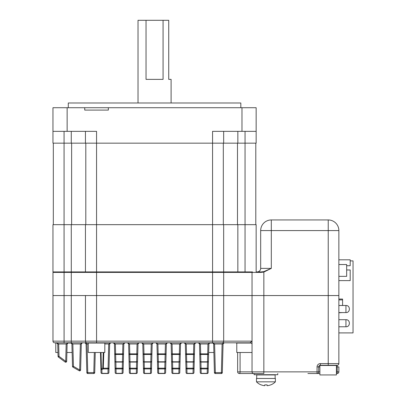 <?xml version="1.0" encoding="UTF-8"?>
<svg xmlns="http://www.w3.org/2000/svg" width="406" height="406" viewBox="0 0 406 406"><rect width="100%" height="100%" fill="white"/><g stroke="black" fill="none" stroke-linecap="round" stroke-linejoin="round"><path stroke-width="0.61" d="M68.289 107.717L68.289 102.992L240.824 102.992L240.824 107.717M249.781 343.04L252.035 341.152L252.035 371.866L317.061 371.866L317.061 366.902A3.309 3.309 0 0 1 320.37 363.598L328.231 363.598L328.231 295.553L338.863 295.553L71.289 295.553L71.289 272.396L64.082 272.396L64.067 224.67L245.046 224.67L245.046 271.924L52.963 271.924L52.963 224.67L64.067 224.67L64.067 143.161L52.963 143.161L52.963 107.717L256.156 107.717L256.156 131.346L241.976 131.346L241.976 107.717M256.156 143.161L256.156 131.346L256.156 143.161L237.845 143.161L237.845 131.346M256.156 110.082L256.156 107.717M223.665 131.346L223.665 143.161L237.845 143.161M223.665 143.161L212.561 143.161L212.561 131.346L241.976 131.346M108.356 107.717L108.356 110.082L84.732 110.082L84.732 107.717M67.137 107.717L67.137 131.346L96.557 131.346L96.557 143.161L212.561 143.161L212.577 272.396L85.463 272.396A0.472 0.472 -90 0 1 85.935 271.924A0.472 0.472 0 0 0 85.463 272.396L71.289 272.396L71.273 224.67M96.557 271.924L96.557 143.161L85.448 143.161L85.448 131.346M64.067 131.346L64.067 143.161L85.448 143.161M52.963 143.161L52.963 107.717M67.137 131.346L52.963 131.346M53.318 224.67L53.318 143.161L53.318 224.67M255.8 224.67L255.8 143.161M223.31 224.67L223.31 143.161M85.803 224.67L85.803 143.161M138.02 102.992L138.02 20.3L163.075 20.3L163.075 79.368L146.038 79.368L146.038 20.3M171.099 102.992L171.099 79.368L168.734 79.368L168.734 20.3L163.075 20.3M256.156 271.924L261.088 271.924L256.156 271.924L256.156 224.67L245.046 224.67L245.046 131.346M52.963 224.67L52.963 271.924M85.448 224.67L85.448 271.924M223.665 224.67L223.665 271.924M72.131 352.494L66.899 352.494M71.436 343.04L67.594 343.04M57.261 343.04L55.784 343.04L55.784 352.494L57.956 352.494M213.891 352.494L208.659 352.494M213.196 343.04L209.354 343.04M104.814 352.494L88.275 352.494L88.275 343.04L104.814 343.04L104.814 352.494M252.035 352.494L236.784 352.494L236.784 343.04L251.233 343.04M336.422 374.936L319.882 374.936L319.882 365.486L336.422 365.486L336.422 374.936M275.38 381.833L275.38 378.483L256.48 378.483L256.48 381.833A13.231 13.231 0 0 0 261.088 384.888L261.088 384.832A13.18 13.18 0 0 0 264.748 385.7L264.748 384.832A12.312 12.312 0 0 0 267.112 384.832L267.112 385.7A13.18 13.18 0 0 0 270.772 384.832L270.772 384.888A13.231 13.231 0 0 0 275.38 381.833L256.48 381.833M256.714 378.483L256.714 374.936L275.146 374.936L275.146 378.483M338.863 313.762L338.863 304.312M338.863 312.579L345.948 312.579L345.948 305.49L338.863 305.49M338.863 323.242L338.863 318.512M338.863 326.779L345.948 326.779L345.948 319.689L338.863 319.689M338.863 299.897L342.588 299.897L342.588 299.07L338.863 299.07M342.588 299.897L342.588 305.49M342.588 312.579L338.863 312.777M338.863 276.349L346.658 276.349L346.658 265.717L350.2 265.717L350.2 259.81L338.863 259.81M346.658 265.717L346.658 264.534L338.863 264.534M346.658 269.97L350.2 269.97L350.2 280.602L338.863 280.602M350.2 260.891L353.037 260.891L353.037 332.905L338.863 332.905M252.035 344.461A1.654 1.654 0 0 0 250.38 342.806L222.026 342.806A1.654 1.654 0 0 0 223.681 341.152L252.035 341.152L252.035 295.553L328.231 295.553L328.231 230.578L271.309 230.578L271.309 268.381L263.844 272.081L260.972 272.396L263.844 272.081L263.844 373.52L253.684 373.52A1.654 1.654 0 0 1 252.035 371.866L252.035 272.396A0.472 0.472 0 0 1 252.507 271.924L237.845 271.924L237.845 224.67M252.035 295.553L52.978 295.553L52.978 272.396A0.472 0.472 0 0 1 53.45 271.924A0.472 0.472 0 0 0 52.978 272.396L52.978 295.553L64.082 295.553L64.082 272.396L52.978 272.396M223.681 295.553L223.681 272.396A0.472 0.472 90 0 0 223.209 271.924A0.472 0.472 0 0 1 223.681 272.396L212.577 272.396L212.577 341.152L223.681 341.152L223.681 295.553M85.463 295.553L85.463 341.152L85.463 295.553M338.863 230.578L328.231 230.578L328.231 219.945A10.632 10.632 0 0 1 338.863 230.578A10.632 10.632 0 0 0 328.231 219.945L271.309 219.945L328.231 219.945A10.632 10.632 0 0 1 338.863 230.578L338.863 363.598A1.654 1.654 0 0 1 337.208 365.253L320.37 365.253A1.654 1.654 0 0 0 318.715 366.902L318.715 371.866A1.654 1.654 0 0 1 317.061 373.52L307.91 373.52M257.135 271.924L261.088 271.924L257.135 271.924A3.542 3.542 0 0 0 260.677 268.381L260.677 230.578L260.677 268.381A3.542 3.542 0 0 1 257.135 271.924M271.309 219.945A10.632 10.632 0 0 0 260.677 230.578L271.309 230.578L271.309 219.945M263.844 272.081L263.738 271.644L261.088 271.924L263.738 271.644L271.309 268.381L260.677 268.381M223.681 272.396L260.972 272.396L261.088 271.924M223.681 341.152A1.654 1.654 0 0 1 222.026 342.806L210.064 342.806L208.882 343.958L208.136 372.601A0.944 0.944 0 0 1 207.187 373.52L201.188 373.52A0.944 0.944 0 0 1 200.244 372.601L199.945 361.142A0.944 0.67 -1.5 0 0 200.889 361.792L207.486 361.792L207.679 354.463L200.696 354.463L200.889 362.061A0.944 0.944 0 0 1 199.945 361.142L199.493 343.958L200.244 372.601L199.493 343.958L200.244 372.601L199.493 343.958L200.244 372.601L199.493 343.958L200.244 372.601L199.493 343.958L200.244 372.601L199.493 343.958L198.311 342.806L210.064 342.806L208.882 343.958L208.136 372.601A0.944 0.944 0 0 1 207.187 373.52A0.944 0.944 0 0 0 208.136 372.601A0.944 0.944 0 0 1 207.187 373.52L207.304 368.902L201.071 368.902L201.188 373.332L207.187 373.332A0.944 0.756 1.5 0 0 208.136 372.601L208.882 343.958L208.136 372.601M277.76 373.52L277.76 374.702L254.131 374.702L254.131 373.52M114.888 361.142A0.944 0.67 -1.5 0 0 115.832 361.792L122.434 361.792L122.622 354.463L115.639 354.463L115.832 362.061A0.944 0.944 0 0 1 114.888 361.142L114.436 343.958L114.888 361.142M129.062 361.142A0.944 0.67 -1.5 0 0 130.006 361.792L136.609 361.792L136.797 354.463L129.819 354.463L130.006 362.061A0.944 0.944 0 0 1 129.062 361.142L128.611 343.958L129.062 361.142M185.765 361.142A0.944 0.67 -1.5 0 0 186.714 361.792L193.312 361.792L193.505 354.463L186.521 354.463L186.714 362.061A0.944 0.944 0 0 1 185.765 361.142L185.319 343.958L185.765 361.142M171.591 361.142A0.944 0.67 -1.5 0 0 172.535 361.792L179.137 361.792L179.325 354.463L172.347 354.463L172.535 362.061A0.944 0.944 0 0 1 171.591 361.142L171.139 343.958L171.591 361.142M157.416 361.142A0.944 0.67 -1.5 0 0 158.36 361.792L164.963 361.792L165.151 354.463L158.167 354.463L158.36 362.061A0.944 0.944 0 0 1 157.416 361.142L156.965 343.958L157.416 361.142M143.237 361.142A0.944 0.67 -1.5 0 0 144.186 361.792L150.783 361.792L150.976 354.463L143.993 354.463L144.186 362.061A0.944 0.944 0 0 1 143.237 361.142L142.79 343.958L143.237 361.142M323.425 365.486L322.496 365.253L328.231 365.253L328.231 363.598L338.863 363.598M90.888 342.806L96.567 342.806L96.567 341.152L212.577 341.152L212.577 342.806L71.289 342.806L71.289 295.553L64.082 295.553L64.082 341.152L96.567 341.152L96.567 271.924M256.044 373.52L239.296 373.52A1.654 0.776 -90 0 0 240.078 371.866L252.035 371.866A1.654 1.654 0 0 0 253.684 373.52M315 373.52L319.882 373.52M336.422 371.866L337.208 371.866L337.208 366.902L338.863 366.902L338.863 371.866A1.654 1.654 0 0 1 337.208 373.52L336.422 373.52M100.485 352.494L101.013 372.601A0.944 0.756 -1.5 0 0 101.957 373.332L107.955 373.332L108.072 368.902L103.286 368.902L101.86 369.627L101.957 373.52A0.944 0.944 0 0 1 101.013 372.601L100.708 361.142M103.829 352.494L103.286 368.201L109.016 368.201L108.899 372.601L109.65 343.958L109.016 368.201A0.944 0.726 -178.5 0 1 108.072 368.902L108.706 343.958L110.833 342.806L113.279 342.806L115.38 343.958L114.436 343.958L115.187 372.601A0.944 0.756 -1.5 0 0 116.131 373.332L122.13 373.332L122.247 368.902L116.014 368.902L116.131 373.52A0.944 0.944 0 0 1 115.187 372.601L114.436 343.958L115.187 372.601L114.436 343.958L113.254 342.806M101.272 343.04L110.833 342.806L109.65 343.958L108.899 372.601A0.944 0.944 0 0 1 107.955 373.52L101.957 373.52M79.221 370.749L72.948 367.141L79.221 370.749A0.944 0.944 0 0 0 80.616 369.942A0.944 0.944 0 0 1 79.221 370.749A0.944 0.944 0 0 0 80.616 369.942A0.944 0.944 0 0 1 79.221 370.749A0.944 0.944 0 0 0 80.616 369.942A0.944 0.944 0 0 1 79.221 370.749L79.672 369.942L80.616 369.942L81.301 343.958L80.616 369.942M71.532 343.121L71.908 343.958L70.725 342.806L72.852 343.958L73.44 366.354L72.948 367.141A0.944 0.944 0 0 1 72.496 366.354A0.944 0.944 0 0 0 72.948 367.141A0.944 0.944 0 0 1 72.496 366.354A0.944 0.944 0 0 0 72.948 367.141A0.944 0.944 0 0 1 72.496 366.354A0.944 0.944 0 0 0 72.948 367.141A0.944 0.944 0 0 1 72.496 366.354L71.908 343.958L72.496 366.354L73.44 366.354L79.672 369.942L80.352 343.958L82.479 342.806L54.632 342.806A1.654 1.654 0 0 1 52.978 341.152L52.978 295.553L52.978 341.152L64.082 341.152L64.082 342.806L56.551 342.806L64.082 342.806M58.058 356.331L57.733 343.958L58.058 356.331A0.944 0.944 0 0 0 58.418 357.047A0.944 0.944 0 0 1 58.058 356.331L57.733 343.958L58.058 356.331L59.002 356.331L65.721 361.32L66.67 361.32A0.944 0.944 0 0 1 65.183 362.071L58.418 357.047L65.183 362.071A0.944 0.944 0 0 0 66.67 361.32L67.122 343.958L66.67 361.32L67.122 343.958L66.67 361.32L67.122 343.958L66.67 361.32L67.122 343.958L68.304 342.806L67.122 343.958L68.304 342.806L66.178 343.958L67.122 343.958M237.358 343.04L235.754 342.806L236.784 343.111L235.754 342.806L239.971 342.806M71.289 342.806L87.117 342.806A1.654 1.654 0 0 1 85.463 341.152A1.654 1.654 0 0 0 87.117 342.806M124.982 342.806L123.825 343.958L123.079 372.601L123.825 343.958L123.378 361.142L123.825 343.958L115.38 343.958L115.639 354.463A0.944 0.619 178.5 0 1 114.695 353.875L122.622 353.875L122.881 343.958L125.007 342.806L198.336 342.806L200.437 343.958L199.493 343.958M84.93 342.806L87.031 343.958L86.082 343.958L86.833 372.601L86.082 343.958L86.833 372.601L86.082 343.958L86.833 372.601L86.082 343.958L84.905 342.806L91.817 343.04M221.366 373.52L222.112 343.958L224.239 342.806L212.49 342.806L224.239 342.806L223.061 343.958L222.31 372.601A0.944 0.944 0 0 1 221.366 373.52L215.363 373.52A0.944 0.944 0 0 1 214.419 372.601L213.668 343.958L214.419 372.601L222.31 372.601L223.061 343.958L222.31 372.601L223.061 343.958L222.31 372.601L223.061 343.958L222.31 372.601L223.061 343.958L222.31 372.601L223.061 343.958L224.239 342.806L212.49 342.806L214.612 343.958L213.668 343.958L214.419 372.601L213.668 343.958L214.419 372.601L213.668 343.958L214.419 372.601L213.668 343.958L212.516 342.806M239.296 373.52A1.654 1.654 0 0 1 237.642 371.866L237.642 352.494M139.162 342.806L138.004 343.958L128.611 343.958L127.433 342.806L129.56 343.958L129.819 354.463A0.944 0.619 178.5 0 1 128.875 353.875L136.797 353.875L137.061 343.958L139.182 342.806L138.004 343.958L137.253 372.601A0.944 0.944 0 0 1 136.309 373.52L130.306 373.52A0.944 0.944 0 0 1 129.362 372.601L128.611 343.958L129.362 372.601A0.944 0.944 0 0 0 130.306 373.52A0.944 0.944 0 0 1 129.362 372.601A0.944 0.944 0 0 0 130.306 373.52A0.944 0.944 0 0 1 129.362 372.601A0.944 0.756 -1.5 0 0 130.306 373.332L136.309 373.332L136.426 368.902L130.194 368.902L130.306 373.52A0.944 0.944 0 0 1 129.362 372.601A0.944 0.944 0 0 0 130.306 373.52A0.944 0.944 0 0 1 129.362 372.601A0.944 0.944 0 0 0 130.306 373.52A0.944 0.944 0 0 1 129.362 372.601A0.944 0.944 0 0 0 130.306 373.52M153.336 342.806L152.179 343.958L142.79 343.958L141.608 342.806L143.734 343.958L143.993 354.463A0.944 0.619 178.5 0 1 143.049 353.875L150.976 353.875L151.235 343.958L153.361 342.806L152.179 343.958L151.428 372.601A0.944 0.944 0 0 1 150.484 373.52L144.485 373.52A0.944 0.944 0 0 1 143.541 372.601L142.79 343.958L143.541 372.601A0.944 0.944 0 0 0 144.485 373.52A0.944 0.944 0 0 1 143.541 372.601A0.944 0.756 -1.5 0 0 144.485 373.332L150.484 373.332L150.601 368.902L144.369 368.902L144.485 373.52A0.944 0.944 0 0 1 143.541 372.601A0.944 0.944 0 0 0 144.485 373.52M167.511 342.806L166.353 343.958L156.965 343.958L155.782 342.806L157.909 343.958L158.167 354.463A0.944 0.619 178.5 0 1 157.224 353.875L165.151 353.875L165.409 343.958L167.536 342.806L166.353 343.958L165.607 372.601A0.944 0.944 0 0 1 164.658 373.52L158.66 373.52A0.944 0.944 0 0 1 157.716 372.601L156.965 343.958L157.716 372.601A0.944 0.756 -1.5 0 0 158.66 373.332L164.658 373.332L164.775 368.902L158.543 368.902L158.66 373.52M181.69 342.806L180.533 343.958L172.088 343.958L172.347 354.463A0.944 0.619 178.5 0 1 171.403 353.875L179.325 353.875L179.589 343.958L181.71 342.806L180.533 343.958L179.782 372.601A0.944 0.944 0 0 1 178.838 373.52L172.834 373.52A0.944 0.944 0 0 1 171.89 372.601L171.139 343.958L171.89 372.601A0.944 0.756 -1.5 0 0 172.834 373.332L178.838 373.332L178.95 368.902L172.723 368.902L172.834 373.52A0.944 0.944 0 0 1 171.89 372.601L171.139 343.958L171.89 372.601L171.139 343.958L171.89 372.601L171.139 343.958L171.89 372.601L171.139 343.958L169.962 342.806L172.088 343.958L171.139 343.958M195.865 342.806L194.707 343.958L185.319 343.958L184.136 342.806L186.263 343.958L186.521 354.463A0.944 0.619 178.5 0 1 185.578 353.875L193.505 353.875L193.763 343.958L195.89 342.806L194.707 343.958L193.956 372.601A0.944 0.944 0 0 1 193.012 373.52L187.014 373.52A0.944 0.944 0 0 1 186.065 372.601L185.319 343.958L186.065 372.601A0.944 0.756 -1.5 0 0 187.014 373.332L193.012 373.332L193.129 368.902L186.897 368.902L187.014 373.52M125.007 342.806L123.825 343.958L123.079 372.601A0.944 0.944 0 0 1 122.13 373.52L116.131 373.52M95.253 352.494L94.725 372.601A0.944 0.944 0 0 1 93.781 373.52L87.777 373.52A0.944 0.944 0 0 1 86.833 372.601L94.725 372.601L95.253 352.494M104.814 343.958L109.65 343.958L108.899 372.601A0.944 0.944 0 0 1 107.955 373.52L107.955 373.332A0.944 0.756 1.5 0 0 108.899 372.601L109.65 343.958L108.899 372.601L109.65 343.958L108.899 372.601L109.65 343.958L108.899 372.601L109.65 343.958L108.899 372.601L109.65 343.958L110.808 342.806M123.825 343.958L123.079 372.601A0.944 0.944 0 0 1 122.13 373.52A0.944 0.944 0 0 0 123.079 372.601A0.944 0.944 0 0 1 122.13 373.52A0.944 0.944 0 0 0 123.079 372.601A0.944 0.944 0 0 1 122.13 373.52L122.13 373.332A0.944 0.756 1.5 0 0 123.079 372.601L123.825 343.958M138.004 343.958L137.253 372.601A0.944 0.944 0 0 1 136.309 373.52A0.944 0.944 0 0 0 137.253 372.601A0.944 0.944 0 0 1 136.309 373.52A0.944 0.944 0 0 0 137.253 372.601A0.944 0.944 0 0 1 136.309 373.52A0.944 0.944 0 0 0 137.253 372.601L138.004 343.958M142.79 343.958L143.541 372.601M152.179 343.958L151.428 372.601L152.179 343.958M166.353 343.958L165.607 372.601L166.353 343.958M180.533 343.958L179.782 372.601L180.533 343.958L179.782 372.601L180.533 343.958L179.782 372.601L180.533 343.958L179.782 372.601L180.533 343.958L179.782 372.601L180.533 343.958L181.71 342.806L180.533 343.958M185.319 343.958L186.065 372.601M194.707 343.958L193.956 372.601L194.707 343.958M156.965 343.958L157.716 372.601M86.082 343.958L86.833 372.601M54.632 342.806A1.654 1.654 0 0 1 52.978 341.152M101.033 352.494L101.429 368.897L102.738 368.176L103.236 352.494M56.997 342.892L58.677 343.958L57.733 343.958L56.576 342.806M155.782 342.806L156.229 342.892L155.782 342.806M82.479 342.806L81.301 343.958L82.479 342.806L81.301 343.958L71.908 343.948M207.938 343.958L210.064 342.806L208.882 343.958L200.437 343.958L200.696 353.875L208.623 353.875A0.944 0.619 -178.5 0 1 207.679 354.463L207.938 343.958M198.311 342.806L198.757 342.892M169.962 342.806L170.403 342.892L169.962 342.806M127.433 342.806L127.875 342.892L127.433 342.806M212.49 342.806L212.932 342.892M130.032 362.061L130.194 368.902A0.944 0.726 178.5 0 1 129.25 368.201L137.37 368.201A0.944 0.726 -178.5 0 1 136.426 368.902L136.583 362.061M115.857 362.061L116.014 368.902A0.944 0.726 178.5 0 1 115.071 368.201L123.191 368.201A0.944 0.726 -178.5 0 1 122.247 368.902L122.409 362.061M144.206 362.061L144.369 368.902A0.944 0.726 178.5 0 1 143.425 368.201L151.545 368.201A0.944 0.726 -178.5 0 1 150.601 368.902L150.758 362.061M158.386 362.061L158.543 368.902A0.944 0.726 178.5 0 1 157.599 368.201L165.719 368.201A0.944 0.726 -178.5 0 1 164.775 368.902L164.937 362.061M172.56 362.061L172.723 368.902A0.944 0.726 178.5 0 1 171.774 368.201L179.899 368.201A0.944 0.726 -178.5 0 1 178.95 368.902L179.112 362.061M186.735 362.061L186.897 368.902A0.944 0.726 178.5 0 1 185.953 368.201L194.073 368.201A0.944 0.726 -178.5 0 1 193.129 368.902L193.286 362.061M200.914 362.061L201.071 368.902A0.944 0.726 178.5 0 1 200.128 368.201L208.248 368.201A0.944 0.726 -178.5 0 1 207.304 368.902L207.466 362.061M200.244 372.601A0.944 0.756 -1.5 0 0 201.188 373.332L201.188 373.52A0.944 0.944 0 0 1 200.244 372.601A0.944 0.944 0 0 0 201.188 373.52M199.752 353.875L200.696 353.875L200.696 354.463A0.944 0.619 178.5 0 1 199.752 353.875M100.916 368.922L101.429 368.897A0.944 0.406 67.1 0 0 101.86 369.627A0.944 0.731 178.5 0 1 100.916 368.922M102.738 368.176L103.286 368.201L103.286 368.902A0.944 0.492 59.2 0 1 102.738 368.176M122.434 361.792A0.944 0.67 1.5 0 0 123.378 361.142A0.944 0.944 0 0 1 122.434 362.061L122.434 361.792M123.566 353.875A0.944 0.619 -178.5 0 1 122.622 354.463L122.622 353.875L123.566 353.875M136.609 361.792A0.944 0.67 1.5 0 0 137.553 361.142A0.944 0.944 0 0 1 136.609 362.061L136.609 361.792M137.746 353.875A0.944 0.619 -178.5 0 1 136.797 354.463L136.797 353.875L137.746 353.875M150.783 361.792A0.944 0.67 1.5 0 0 151.727 361.142A0.944 0.944 0 0 1 150.783 362.061L150.783 361.792M151.92 353.875A0.944 0.619 -178.5 0 1 150.976 354.463L150.976 353.875L151.92 353.875M164.963 361.792A0.944 0.67 1.5 0 0 165.907 361.142A0.944 0.944 0 0 1 164.963 362.061L164.963 361.792M166.095 353.875A0.944 0.619 -178.5 0 1 165.151 354.463L165.151 353.875L166.095 353.875M179.137 361.792A0.944 0.67 1.5 0 0 180.081 361.142A0.944 0.944 0 0 1 179.137 362.061L179.137 361.792M180.274 353.875A0.944 0.619 -178.5 0 1 179.325 354.463L179.325 353.875L180.274 353.875M193.312 361.792A0.944 0.67 1.5 0 0 194.256 361.142A0.944 0.944 0 0 1 193.312 362.061L193.312 361.792M194.449 353.875A0.944 0.619 -178.5 0 1 193.505 354.463L193.505 353.875L194.449 353.875M207.486 361.792A0.944 0.67 1.5 0 0 208.435 361.142A0.944 0.944 0 0 1 207.486 362.061L207.486 361.792M193.012 373.52A0.944 0.944 0 0 0 193.956 372.601A0.944 0.756 1.5 0 1 193.012 373.332L193.012 373.52M178.838 373.52A0.944 0.944 0 0 0 179.782 372.601A0.944 0.756 1.5 0 1 178.838 373.332L178.838 373.52M164.658 373.52L164.658 373.332A0.944 0.756 1.5 0 0 165.607 372.601M150.484 373.52A0.944 0.944 0 0 0 151.428 372.601A0.944 0.756 1.5 0 1 150.484 373.332L150.484 373.52A0.944 0.944 0 0 0 151.428 372.601M136.309 373.52L136.309 373.332A0.944 0.756 1.5 0 0 137.253 372.601M215.363 373.52L214.612 343.958L223.061 343.958M65.183 362.071L65.721 361.32L66.178 343.958L58.677 343.958L59.002 356.331L58.418 357.047M71.273 143.161L71.273 131.346M237.49 224.67L237.49 143.161M71.629 224.67L71.629 143.161M240.078 352.494L240.078 371.866L237.642 371.866M337.208 365.253L337.208 366.902L336.422 366.902M317.061 373.52L317.061 371.866L319.882 371.866M319.882 366.902L317.061 366.902M88.275 343.958L87.031 343.958L87.777 373.52M93.781 373.52L94.309 352.494M320.37 363.598L320.37 365.253M338.863 371.866L337.208 371.866L337.208 373.52M345.948 312.579C350.505 312.848 350.505 305.226 345.948 305.49M345.948 326.779C350.505 327.048 350.505 319.426 345.948 319.689M235.754 342.806L236.099 342.837M84.905 342.806L85.346 342.892L84.905 342.806M195.443 342.892L195.89 342.806L195.443 342.892M181.269 342.892L181.71 342.806L181.269 342.892M167.089 342.892L167.536 342.806L167.089 342.892M152.915 342.892L153.361 342.806L152.915 342.892M138.74 342.892L139.182 342.806L138.74 342.892M110.386 342.892L110.833 342.806L110.386 342.892M150.783 362.061L144.186 362.061M164.963 362.061L158.36 362.061M179.137 362.061L172.535 362.061M193.312 362.061L186.714 362.061M207.486 362.061L200.889 362.061M136.609 362.061L130.006 362.061M122.434 362.061L115.832 362.061"/></g></svg>
